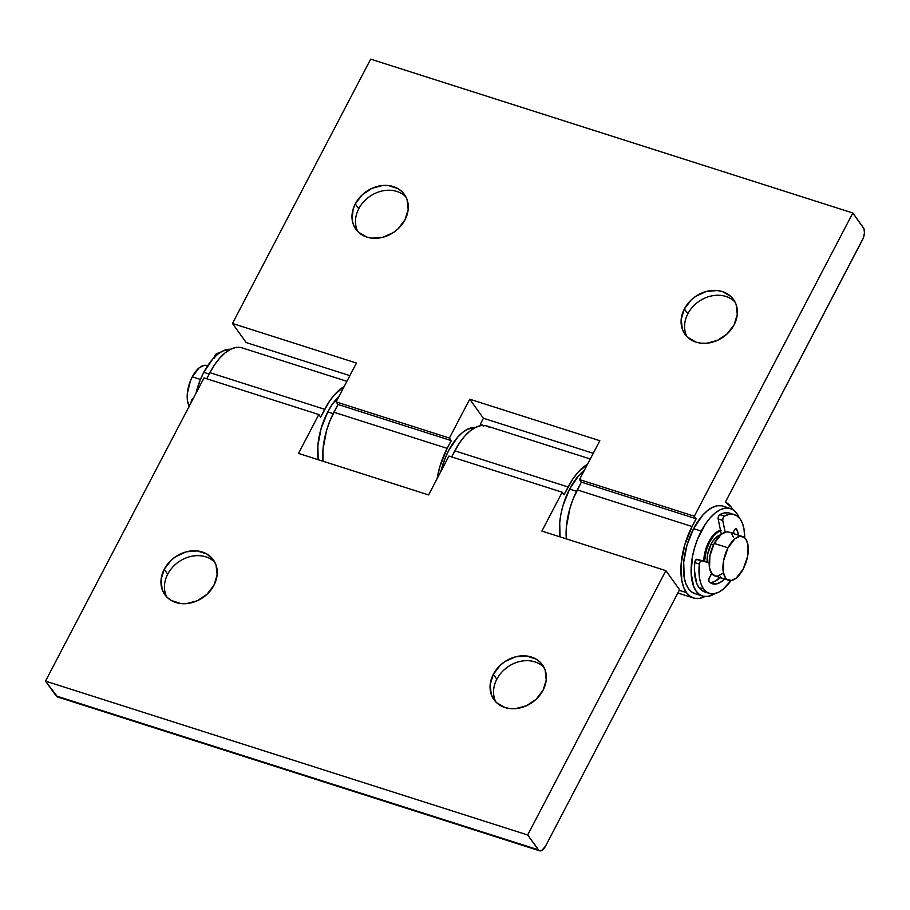 <?xml version="1.0" encoding="UTF-8"?>
<svg xmlns="http://www.w3.org/2000/svg" width="910" height="910" viewBox="0 0 910 910"><rect width="100%" height="100%" fill="white"/><g stroke="black" fill="none" stroke-linecap="round" stroke-linejoin="round"><path stroke-width="1.36" d="M687.858 313.802A29.848 24.57 144.3 0 1 735.041 302.018A29.848 24.57 -35.7 0 0 687.858 313.802L684.354 308.934A29.848 24.57 144.3 0 1 708.583 290.95A29.848 24.57 144.3 0 1 733.471 299.447A29.848 24.57 144.3 0 1 734.108 324.802L737.271 314.53L736.167 304.611L734.04 300.266L730.957 296.558L722.438 291.598L717.342 290.54L706.399 291.45L695.888 296.228L691.304 299.868L684.354 308.934L681.203 319.205L682.307 329.124L684.434 333.47L687.505 337.178L696.025 342.137L701.132 343.195L706.547 343.252L717.478 340.351L727.158 333.868L734.108 324.802A29.848 24.57 144.3 0 1 709.88 342.786A29.848 24.57 144.3 0 1 684.991 334.288A29.848 24.57 144.3 0 1 684.354 308.934L687.858 313.802A29.848 24.57 -35.7 0 0 686.925 336.598A29.848 24.57 144.3 0 1 687.858 313.802M357.823 231.572A29.848 24.57 144.3 0 1 358.756 208.777A29.848 24.57 -35.7 0 0 357.823 231.572M405.007 219.776A29.848 24.57 144.3 0 1 380.778 237.76A29.848 24.57 144.3 0 1 355.89 229.263A29.848 24.57 144.3 0 1 355.264 203.908L358.756 208.777L355.264 203.908L353.16 208.993L352.113 219.276L353.205 224.099L355.332 228.444L358.415 232.152L366.923 237.112L372.031 238.17L382.974 237.26L393.473 232.482L398.057 228.842L405.007 219.776L408.169 209.505L407.066 199.586L404.939 195.24L401.856 191.532L397.943 188.609L388.24 185.515L382.814 185.458L371.883 188.359L362.203 194.842L355.264 203.908A29.848 24.57 144.3 0 1 379.481 185.924A29.848 24.57 144.3 0 1 404.37 194.421A29.848 24.57 144.3 0 1 405.007 219.776M447.163 448.38L333.89 412.23A50.516 24.49 107.7 0 0 322.936 461.211L322.993 449.301L326.61 430.373L329.852 421.023L337.963 404.461L451.235 440.611L447.163 448.38L333.89 412.23L337.963 404.461L336.131 401.913L356.458 363.045L232.471 323.471L370.666 59.139L852.829 213.008L694.319 516.22L579.511 479.581L599.838 440.713L469.731 399.194L449.403 438.063L336.131 401.913L449.403 438.063L451.235 440.611L337.963 404.461L336.131 401.913L356.458 363.045L232.471 323.471L370.666 59.139L852.829 213.008L864.011 228.819L864.455 233.119L863.203 238.261L725.35 502.161L862.475 239.853A9.191 4.448 -72.3 0 0 863.488 227.841L852.829 213.008L694.319 516.22L696.139 518.768L692.078 526.537L577.281 489.91A50.516 24.49 107.7 0 0 566.316 538.879L566.373 526.97L570.001 508.042L573.232 498.691L581.342 482.129L696.139 518.768L581.342 482.129L579.511 479.581L694.319 516.22L696.139 518.768L692.078 526.537L577.281 489.91L581.342 482.129L579.511 479.581L599.838 440.713L469.731 399.194L483.438 418.259L593.252 453.305L483.438 418.259L469.731 399.194L449.403 438.063L451.235 440.611L447.163 448.38A50.516 24.49 -72.3 0 0 437.107 478.66L439.883 466.523L447.163 448.38M686.47 592.615L679.258 590.306L686.47 592.615A50.516 24.49 -72.3 0 1 692.078 526.537L684.798 544.68L681.181 563.609L681.772 580.432L683.637 587.246L686.47 592.615A50.516 24.49 -72.3 0 0 693.477 597.984A50.516 24.49 -72.3 0 0 704.954 596.528L699.551 598.359L694.592 598.279L690.178 596.334L686.47 592.615M731.185 507.086A50.516 24.49 -72.3 0 1 732.709 509.554L731.185 507.086A50.516 24.49 -72.3 0 0 725.35 502.161L731.185 507.086M246.178 342.547L349.872 375.637L246.178 342.547L232.471 323.471L246.178 342.547M483.563 425.971L480.435 424.003L483.438 418.259L480.435 424.003A50.516 24.49 -72.3 0 1 482.891 425.436M405.94 196.992A29.848 24.57 -35.7 0 0 358.756 208.777A29.848 24.57 144.3 0 1 405.94 196.992M166.792 596.983A29.848 24.57 144.3 0 1 167.724 574.187A29.848 24.57 -35.7 0 0 166.792 596.983M213.975 585.198A29.848 24.57 144.3 0 1 189.746 603.182A29.848 24.57 144.3 0 1 164.858 594.674A29.848 24.57 144.3 0 1 164.221 569.319L167.724 574.187L164.221 569.319L161.059 579.59L162.173 589.509L164.3 593.855L167.372 597.563L171.296 600.486L180.999 603.592L186.413 603.637L197.345 600.736L207.025 594.264L213.975 585.198L217.137 574.915L216.034 564.996L213.907 560.651L206.911 554.019L197.208 550.925L186.266 551.835L175.755 556.613L171.171 560.253L164.221 569.319A29.848 24.57 144.3 0 1 188.45 551.335A29.848 24.57 144.3 0 1 213.338 559.832A29.848 24.57 144.3 0 1 213.975 585.198M496.826 679.213A29.848 24.57 144.3 0 1 544.009 667.428A29.848 24.57 -35.7 0 0 496.826 679.213L493.322 674.344A29.848 24.57 144.3 0 1 517.551 656.36A29.848 24.57 144.3 0 1 542.44 664.857A29.848 24.57 144.3 0 1 543.077 690.212L546.239 679.941L545.124 670.022L543.008 665.676L539.926 661.968L536.013 659.045L526.298 655.951L515.367 656.861L504.857 661.638L500.272 665.278L493.322 674.344L490.16 684.616L491.275 694.535L493.402 698.88L496.473 702.588L504.993 707.548L510.1 708.606L515.515 708.663L526.446 705.762L536.126 699.278L543.077 690.212A29.848 24.57 144.3 0 1 518.848 708.196A29.848 24.57 144.3 0 1 493.959 699.699A29.848 24.57 144.3 0 1 493.322 674.344L496.826 679.213A29.848 24.57 -35.7 0 0 495.893 702.008A29.848 24.57 144.3 0 1 496.826 679.213M590.283 458.993L486.93 426.005A50.516 24.49 107.7 0 0 454.818 450.825L568.09 486.975A50.516 24.49 -72.3 0 1 587.53 464.248L577.918 472.381L572.777 479.081L564.029 494.744L562.198 492.208L541.882 531.076L665.87 570.65L527.675 834.982L45.5 681.112L204.022 377.9L318.818 414.539L298.491 453.408L428.61 494.926L448.926 456.058L562.198 492.208L448.926 456.058L428.61 494.926L298.491 453.408L318.818 414.539L204.022 377.9L45.5 681.112L57.637 696.98M240.9 347.552L235.94 347.472L230.617 349.258L225.157 352.841L219.742 358.074L214.589 364.774L209.914 372.668L324.711 409.307A50.516 24.49 -72.3 0 1 344.151 386.568L334.539 394.712L329.397 401.412L320.65 417.076L318.818 414.539L320.65 417.076L324.711 409.307L209.914 372.668L206.718 378.765L209.914 372.668A50.516 24.49 107.7 0 1 242.014 347.848L346.903 381.324M539.607 850.793A9.191 4.448 -72.3 0 1 538.333 849.815L56.158 695.945L45.5 681.112L527.675 834.982L538.333 849.815L56.158 695.945A9.191 4.448 107.7 0 0 57.432 696.923L539.607 850.793A9.191 4.448 -72.3 0 0 545.443 846.289L679.565 589.714L665.87 570.65L527.675 834.982L539.004 850.497L541.678 850.543L545.443 846.289L679.565 589.714L665.87 570.65L541.882 531.076L562.198 492.208L564.029 494.744L568.09 486.975L454.818 450.825L451.633 456.922L459.504 442.931L464.646 436.231L470.06 430.999L475.532 427.416L480.855 425.63L485.815 425.709L490.228 427.643M214.908 562.403A29.848 24.57 -35.7 0 0 167.724 574.187A29.848 24.57 144.3 0 1 214.908 562.403M207.617 365.797L206.854 365.547A22.966 11.136 107.7 0 0 192.26 376.831L200.462 379.447L192.26 376.831L190.417 380.824L187.301 393.677L187.574 401.333L189.712 406.861M728 547.809A22.966 11.136 -72.3 0 1 742.594 536.525A22.966 11.136 -72.3 0 1 743.231 568.989L736.304 578.009L731.401 580.443L727.135 579.534L725.452 577.839L723.313 572.299L723.643 560.389L728 547.809L734.927 538.788L739.841 536.354L744.096 537.264L745.779 538.959L747.918 544.499L747.599 556.408L743.231 568.989A22.966 11.136 -72.3 0 1 728.637 580.273A22.966 11.136 -72.3 0 1 728 547.809L714.225 543.407L728 547.809M742.594 536.525L728.819 532.122A22.966 11.136 107.7 0 0 714.225 543.407L721.152 534.398L726.055 531.952L728.318 531.986M720.549 534.909A18.371 8.907 107.7 0 0 711.154 544.055L713.52 544.817L711.154 544.055L712.86 541.188L716.705 536.854L720.629 534.898M721.471 530.485L719.048 531.303L714.1 535.308L709.641 541.939L706.331 550.186L704.556 561.322A22.966 11.136 -72.3 0 1 709.641 541.939L708.867 541.7L709.641 541.939A22.966 11.136 -72.3 0 1 720.561 530.701M712.735 574.631A22.966 11.136 -72.3 0 1 711.074 574.608M710.778 574.551L713.03 574.585M707.184 562.039L707.673 554.133L711.154 544.055A18.371 8.907 107.7 0 0 707.184 562.039L697.049 559.275A2.753 1.331 107.7 0 0 694.739 562.585A41.337 20.043 107.7 0 0 698.96 587.519A41.337 20.043 107.7 0 0 704.681 591.909L709.277 593.377A41.337 20.043 -72.3 0 1 703.555 588.986L698.96 587.519L703.555 588.986A41.337 20.043 -72.3 0 1 699.335 564.052L694.739 562.585L699.335 564.052A2.753 1.331 -72.3 0 1 701.644 560.742L707.184 562.039M732.004 534.568L733.289 537.002M722.529 573.607L717.626 576.053L715.362 576.019L711.677 573.437L709.538 567.908L709.868 555.987L714.225 543.407A22.966 11.136 107.7 0 0 714.862 575.882L728.637 580.273M206.343 365.422L204.09 365.376L199.188 367.822L192.26 376.831A22.966 11.136 107.7 0 0 189.246 406.156M720.697 530.246L715.795 532.68L708.867 541.7L705.557 549.947L703.794 561.117A22.966 11.136 -72.3 0 1 708.867 541.7A22.966 11.136 -72.3 0 1 720.481 530.291M730.446 508.542L722.79 506.096A45.932 22.261 107.7 0 0 693.602 528.664L701.257 531.099A45.932 22.261 -72.3 0 1 730.446 508.542A45.932 22.261 -72.3 0 1 739.216 517.858M739.386 518.302L736.804 513.422L733.449 510.032L729.433 508.269L724.917 508.201L720.083 509.816L715.112 513.081L710.187 517.836L705.512 523.921L697.583 539.095L694.637 547.592L692.533 556.272L691.122 572.845L693.579 586.29L696.161 591.17L699.517 594.548L703.532 596.312L708.048 596.391L715.067 593.525A45.932 22.261 -72.3 0 1 702.52 596.05A45.932 22.261 -72.3 0 1 701.257 531.099L693.602 528.664A45.932 22.261 107.7 0 0 694.865 593.604L702.52 596.05M721.778 505.823L717.273 505.755L712.428 507.382L707.457 510.635L702.543 515.401L693.602 528.664L686.982 545.147L683.694 562.357L684.229 577.657L685.924 583.845L688.506 588.724L691.873 592.114L695.877 593.877M569.615 489.091L576.553 491.309L569.615 489.091A45.932 22.261 107.7 0 0 560.037 536.877L559.707 522.784L560.89 514.264L562.994 505.585L569.615 489.091A45.932 22.261 107.7 0 1 584.311 470.413L578.555 475.828L569.615 489.091M203.783 372.349A45.932 22.261 107.7 0 0 195.969 393.302L200.109 380.334L203.783 372.349L209.175 374.067L203.783 372.349A45.932 22.261 107.7 0 1 230.537 349.303L222.609 351.067L217.638 354.32L212.713 359.086L203.783 372.349M327.759 411.911A45.932 22.261 107.7 0 0 318.182 459.698L317.852 445.604L321.15 428.405L327.759 411.911L333.174 413.64L327.759 411.911A45.932 22.261 107.7 0 1 339.214 396.021L332.025 404.734L327.759 411.911M440.872 471.46L445.013 458.492L448.687 450.507L457.628 437.244L462.542 432.477L467.524 429.224L475.452 427.461A45.932 22.261 107.7 0 0 440.872 471.46M728.591 512.853L724.337 512.944L719.776 514.685L718.445 516.493L718.149 518.928L721.3 534.272L718.149 518.928L722.733 520.395L723.04 517.961L724.371 516.152L728.921 514.412L733.187 514.321L736.975 515.879L740.137 519.018A41.337 20.043 -72.3 0 1 744.698 537.742L743.982 528.972L742.458 523.409L740.137 519.018A41.337 20.043 -72.3 0 0 734.404 514.628L729.82 513.16A41.337 20.043 107.7 0 0 719.776 514.685A2.753 1.331 107.7 0 0 718.149 518.928L722.733 520.395L725.156 532.168L722.733 520.395A2.753 1.331 -72.3 0 1 724.371 516.152L719.776 514.685L724.371 516.152A41.337 20.043 -72.3 0 1 734.404 514.628M705.591 592.16L701.985 590.567L698.96 587.519L696.559 582.923L694.41 570.195L694.739 562.585L696.343 559.423L709.152 562.789L701.644 560.742L700.211 561.618L699.335 564.052L699.608 578.533L701.155 584.391L703.555 588.986L706.581 592.035L710.187 593.627L714.248 593.684L718.604 592.228L723.075 589.293L731.048 580.489A41.337 20.043 -72.3 0 1 709.277 593.377M709.083 581.706A2.753 1.331 -72.3 0 1 708.992 581.592A2.753 1.331 -72.3 0 1 709.299 577.986L711.677 573.437L708.901 578.976L708.992 581.592A2.753 1.331 107.7 0 0 709.083 581.706L712.314 583.742L716.102 583.981L720.242 582.423L724.485 579.147A31.236 15.14 -72.3 0 1 712.348 583.754A31.236 15.14 -72.3 0 1 709.083 581.706M710.175 582.639A31.236 15.14 107.7 0 0 719.89 577.679L724.485 579.147L719.89 577.679A2.753 1.331 107.7 0 0 720.038 577.532M724.633 578.999A2.753 1.331 -72.3 0 1 724.485 579.147L725.065 578.373M736.599 529.085A31.236 15.14 -72.3 0 1 738.601 535.239L736.599 529.085L735.587 528.699L734.381 530.018A2.753 1.331 -72.3 0 1 736.133 528.664A2.753 1.331 -72.3 0 1 736.599 529.085M734.006 533.783A31.236 15.14 107.7 0 0 733.54 531.633L734.006 533.783M732.641 533.34L734.381 530.018L732.641 533.34M711.506 582.525L715.647 580.955L720.481 576.906M191.43 401.97L191.134 401.867A41.337 20.043 107.7 0 0 191.054 402.686L191.43 401.97M220.425 352.307A41.337 20.043 107.7 0 0 216.182 353.979L217.524 354.399L216.182 353.979A2.753 1.331 107.7 0 0 214.51 357.164M193.227 398.546A2.753 1.331 107.7 0 0 191.134 401.867L192.021 399.445L193.455 398.569M214.544 358.221L215.442 354.661L220.732 352.238M693.386 597.95L677.859 592.99"/></g></svg>
